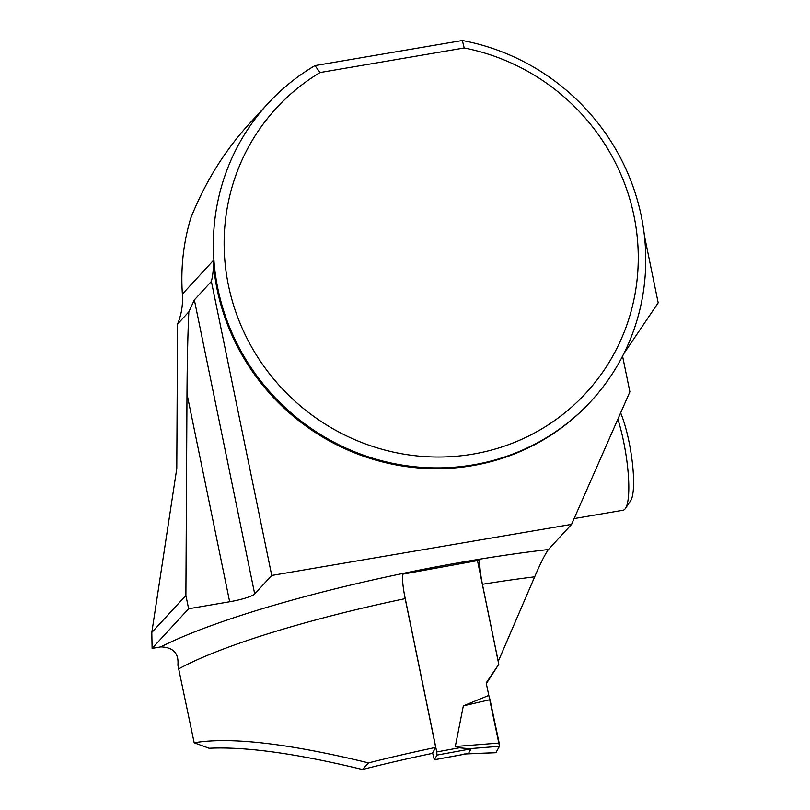 <?xml version="1.0" encoding="UTF-8"?>
<svg xmlns="http://www.w3.org/2000/svg" width="810" height="810" viewBox="0 0 810 810"><rect width="100%" height="100%" fill="white"/><g stroke="black" fill="none" stroke-linecap="round" stroke-linejoin="round"><path stroke-width="1.21" d="M404.2 593.487L436.732 751.943L436.995 755.092L434.332 759.78L432.611 752.915M434.383 759.74L468.453 753.482L471.066 748.845L459.31 747.802L455.301 746.506L463.34 705.854L490.02 699.678L488.754 695.446L463.34 705.854M465.284 753.918L464.059 754.019M468.453 753.482L467.259 753.705M466.6 753.857L495.902 752.662L499.486 746.304L486.182 682.911L498.778 664.322L486.334 683.64M498.778 664.322L477.505 560.682M499.486 746.304L468.18 748.774M495.902 752.662L499.486 746.304L499.183 743.043L490.02 699.678M499.183 743.043L455.301 746.506M368.55 762.888L362.465 769.5A268.039 41.725 168.4 0 1 432.348 753.381L435.709 747.407A271.816 42.312 168.4 0 0 368.55 762.888C288.36 743.408 230.232 736.705 194.167 742.78L177.896 665.142C178.959 653.356 173.259 647.271 160.805 646.896A293.777 45.735 -11.6 0 1 548.4 549.514C544.806 554.708 540.229 563.811 534.681 576.821L498.201 661.507M548.4 549.514L571.577 524.364L629.896 391.837L622.566 356.127M435.709 747.407L405.172 598.63C402.884 586.855 402.084 578.704 402.772 574.168L479.935 560.176C479.388 564.965 480.208 572.994 482.416 584.293L498.261 661.476M362.465 769.5C296.865 753.573 245.754 746.496 209.122 748.258L194.167 742.78M160.805 646.896L152.108 648.385L188.629 608.755L185.895 595.471L186.988 393.913C187.191 361.341 187.809 333.983 188.841 311.82L177.562 324.071L176.782 468.565L151.804 632.468L152.108 648.385M151.804 632.468L185.895 595.471M591.087 401.152A219.642 212.058 -137.3 0 1 285.859 408.26A219.642 212.058 -137.3 0 1 268.029 103.467A219.642 212.058 -137.3 0 1 314.968 65.61L462.348 40.5A219.642 212.058 -137.3 0 1 632.964 186.391A219.642 212.058 -137.3 0 1 591.087 401.152L590.358 401.942A219.642 212.058 -137.3 0 1 359.103 454.602A219.642 212.058 -137.3 0 1 213.172 260.699A68.637 66.268 -137.3 0 1 211.38 281.434L194.349 299.913L188.841 311.82M268.029 103.467L249.379 123.707C224.562 150.822 204.991 182.382 190.674 218.386A219.642 212.058 -137.3 0 0 182.392 294.091A68.637 66.268 -137.3 0 1 177.562 324.071M644.375 235.497L658.196 302.839L623.761 353.767M314.968 65.61L320.072 72.535L464.201 47.972L462.348 40.5M188.629 608.755L229.655 601.759L186.988 393.913M194.349 299.913L254.704 593.943L271.735 575.454L211.38 281.434M254.704 593.943A21.961 3.422 -11.6 0 1 229.655 601.759M571.577 524.364L271.735 575.454M320.072 72.535A210.377 203.107 42.7 0 0 294.202 400.494A210.377 203.107 42.7 0 0 618.415 345.242A210.377 203.107 42.7 0 0 464.201 47.972M620.652 412.857A51.476 10.753 80.3 0 1 632.387 462.976A51.476 10.753 80.3 0 1 630.615 500.783L625.431 508.467A58.34 12.19 80.3 0 1 623.092 510.239L574.128 518.582M617.868 419.175A58.34 12.19 80.3 0 1 625.431 508.467M436.995 755.092L471.066 748.845M436.732 751.943L459.31 747.802M405.172 598.63A271.816 42.312 168.4 0 0 178.969 668.736M534.681 576.821A271.816 42.312 168.4 0 0 482.416 584.293M182.392 294.091L213.172 260.699M434.332 759.78L468.129 753.583M466.307 753.918L495.841 752.713"/></g></svg>
